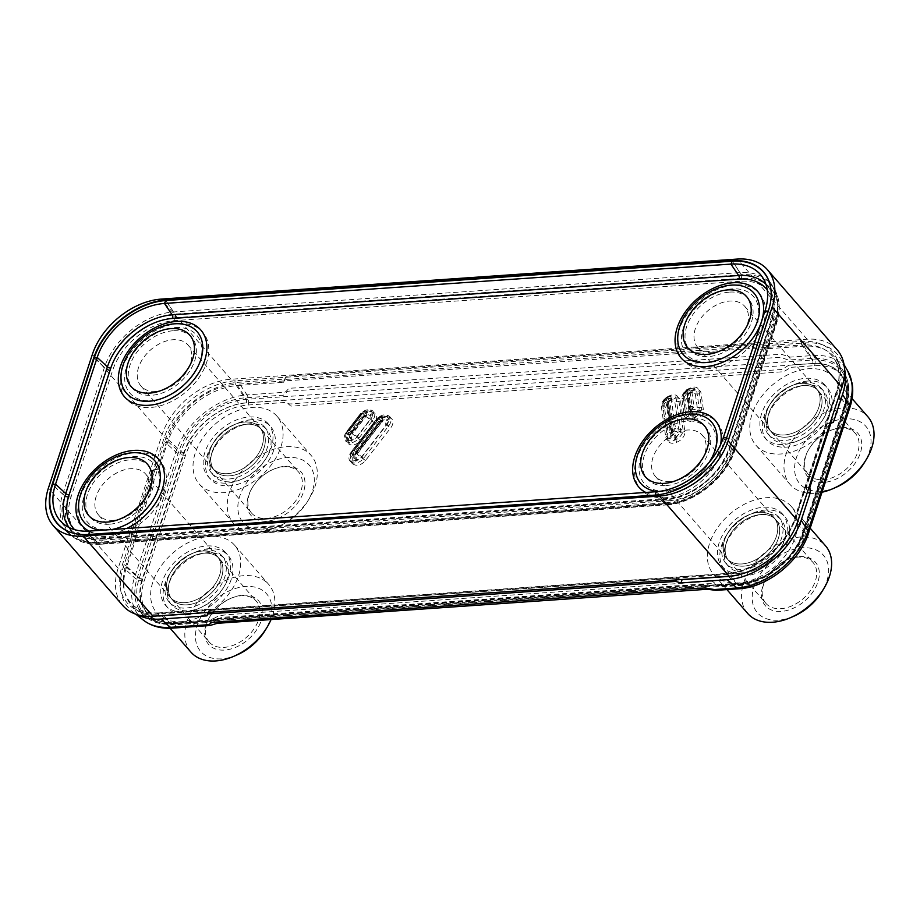 <?xml version="1.0" encoding="UTF-8"?>
<svg xmlns="http://www.w3.org/2000/svg" width="920" height="920" viewBox="0 0 920 920"><rect width="100%" height="100%" fill="white"/><g stroke="black" fill="none" stroke-linecap="round" stroke-linejoin="round"><path stroke-width="0.69" stroke-dasharray="4.6 3.45" d="M227.677 473.65A31.199 20.918 139 0 1 212.623 468.337A31.199 20.918 139 0 1 214.969 440.381A31.199 20.918 139 0 1 244.639 422.061A31.199 20.918 139 0 1 259.693 427.374A31.199 20.918 139 0 1 257.358 455.331A31.199 20.918 139 0 1 227.677 473.65A31.199 20.918 139 0 1 212.623 468.337A31.199 20.918 139 0 1 214.969 440.381A31.199 20.918 139 0 1 244.639 422.061A31.199 20.918 139 0 1 259.693 427.374A31.199 20.918 139 0 1 257.358 455.331A31.199 20.918 139 0 1 227.677 473.65M185.276 602.623A31.199 20.918 139 0 1 170.223 597.321A31.199 20.918 139 0 1 172.558 569.353A31.199 20.918 139 0 1 202.239 551.034A31.199 20.918 139 0 1 217.292 556.347A31.199 20.918 139 0 1 214.958 584.303A31.199 20.918 139 0 1 185.276 602.623A31.199 20.918 139 0 1 170.223 597.321A31.199 20.918 139 0 1 172.558 569.353A31.199 20.918 139 0 1 202.239 551.034A31.199 20.918 139 0 1 217.292 556.347A31.199 20.918 139 0 1 214.958 584.303A31.199 20.918 139 0 1 185.276 602.623M742.014 563.948A31.199 20.918 139 0 1 726.961 558.635A31.199 20.918 139 0 1 729.307 530.667A31.199 20.918 139 0 1 758.977 512.359A31.199 20.918 139 0 1 774.03 517.661A31.199 20.918 139 0 1 771.696 545.629A31.199 20.918 139 0 1 742.014 563.948A31.199 20.918 139 0 1 726.961 558.635A31.199 20.918 139 0 1 729.307 530.667A31.199 20.918 139 0 1 758.977 512.359A31.199 20.918 139 0 1 774.03 517.661A31.199 20.918 139 0 1 771.696 545.629A31.199 20.918 139 0 1 742.014 563.948M784.426 434.964A31.199 20.918 139 0 1 769.373 429.663A31.199 20.918 139 0 1 771.707 401.695A31.199 20.918 139 0 1 801.389 383.375A31.199 20.918 139 0 1 816.431 388.688A31.199 20.918 139 0 1 814.096 416.645A31.199 20.918 139 0 1 784.426 434.964A31.199 20.918 139 0 1 769.373 429.663A31.199 20.918 139 0 1 771.707 401.695A31.199 20.918 139 0 1 801.389 383.375A31.199 20.918 139 0 1 816.431 388.688A31.199 20.918 139 0 1 814.096 416.645A31.199 20.918 139 0 1 784.426 434.964M837.177 349.83A62.399 41.837 -41 0 0 807.07 339.216L230.908 379.247A62.399 41.837 -41 0 0 162.161 434.435L118.162 568.249A62.399 41.837 -41 0 0 122.889 605.624M156.02 391.334A31.199 20.918 139 0 1 140.967 386.02A31.199 20.918 139 0 1 143.301 358.053A31.199 20.918 139 0 1 172.983 339.733A31.199 20.918 139 0 1 188.036 345.046A31.199 20.918 139 0 1 185.702 373.014A31.199 20.918 139 0 1 156.02 391.334M113.62 520.306A31.199 20.918 139 0 1 98.566 514.993A31.199 20.918 139 0 1 100.901 487.036A31.199 20.918 139 0 1 130.582 468.717A31.199 20.918 139 0 1 145.624 474.03A31.199 20.918 139 0 1 143.29 501.986A31.199 20.918 139 0 1 113.62 520.306M670.358 481.62A31.199 20.918 139 0 1 655.304 476.318A31.199 20.918 139 0 1 657.639 448.35A31.199 20.918 139 0 1 687.32 430.031A31.199 20.918 139 0 1 702.374 435.344A31.199 20.918 139 0 1 700.028 463.3A31.199 20.918 139 0 1 670.358 481.62M712.758 352.647A31.199 20.918 139 0 1 697.705 347.334A31.199 20.918 139 0 1 700.051 319.378A31.199 20.918 139 0 1 729.721 301.058A31.199 20.918 139 0 1 744.774 306.372A31.199 20.918 139 0 1 742.44 334.328A31.199 20.918 139 0 1 712.758 352.647M742.244 573.792A63.215 42.389 -41 0 0 797.893 520.547L804.597 530.828A3.898 1.92 18.2 0 1 804.839 531.955L846.181 406.203A3.898 1.92 18.2 0 0 845.94 405.076A60.674 40.675 -41 0 0 844.376 372.956A60.674 40.675 -41 0 0 812.084 358.409L789.176 359.996C790.004 360.881 782.506 357.811 780.367 357.27L294.71 390.793C289.064 390.931 286.407 391.368 286.752 392.104C284.579 394.714 283.072 395.761 282.233 395.221L245.628 397.773A60.674 40.675 -41 0 0 178.79 451.421L137.448 577.173A60.674 40.675 -41 0 0 145.797 617.09A60.674 40.675 -41 0 0 171.304 623.841L208.311 621.264C209.231 621.414 210.645 620.609 212.554 618.861L694.692 585.051L705.467 584.407L714.679 586.063L737.759 584.476A60.674 40.675 -41 0 0 804.597 530.828L845.94 405.076L839.247 394.795L830.139 422.487L827.436 423.188L830.047 423.246M797.893 520.547L807.001 492.867L806.414 487.128L827.436 423.188M809.002 487.266L806.61 487.428M806.414 487.128L809.025 487.186M830.909 423.269L827.632 423.487M839.247 394.795A63.215 42.389 -41 0 0 837.602 361.341A63.215 42.389 -41 0 0 803.965 346.184L757.793 349.393L758.862 346.138L753.871 343.723L286.235 376.211L284.752 379.074L238.579 382.283A67.148 45.022 -41 0 0 164.599 441.669L155.492 469.361L152.076 470.43L131.054 534.37L134.332 534.14L135.619 539.522L126.523 567.203A63.215 42.389 -41 0 0 135.228 608.787A63.215 42.389 -41 0 0 157.355 615.94M844.537 368.851A67.148 45.022 -41 0 0 840.776 359.03A67.148 45.022 -41 0 0 805.034 342.93L758.862 346.138M812.67 363.48L789.762 365.079C790.36 363.952 783.748 368.552 781.781 369.483L296.171 403.478C290.582 404.167 287.868 404.064 288.029 403.178C285.257 400.522 283.521 399.567 282.82 400.292L246.215 402.845A56.81 38.088 -41 0 0 183.632 453.077L142.29 578.829A56.81 38.088 -41 0 0 173.995 622.518L211.002 619.953L218.742 615.836L226.032 614.801L712.022 581.198C712.931 581.198 717.197 585.741 717.393 584.74L740.439 583.165A56.81 38.088 -41 0 0 803.033 532.922L844.376 407.169A56.81 38.088 -41 0 0 812.67 363.48A3.898 2.162 -94 0 0 812.084 358.409L803.965 346.184M655.304 476.318L728.87 560.82A31.199 20.918 -41 0 1 731.204 532.852A31.199 20.918 -41 0 1 760.874 514.533A31.199 20.918 139 0 1 775.928 519.846A31.199 20.918 139 0 1 773.593 547.814A31.199 20.918 139 0 1 743.912 566.122A31.199 20.918 139 0 1 728.87 560.82A31.199 20.918 139 0 1 731.204 532.852A31.199 20.918 139 0 1 760.874 514.533A31.199 20.918 139 0 1 775.928 519.846A31.199 20.918 139 0 1 773.593 547.814A31.199 20.918 139 0 1 743.912 566.122A31.199 20.918 -41 0 1 728.87 560.82L765.911 603.37A31.199 20.918 139 0 1 766.958 577.403A31.199 20.918 139 0 1 787.106 559.866A31.199 20.918 139 0 1 797.928 557.094A31.199 20.918 139 0 1 812.981 562.407A31.199 20.918 139 0 1 810.635 590.364A31.199 20.918 139 0 1 780.965 608.683A31.199 20.918 139 0 1 765.911 603.37M248.112 405.018L284.866 402.466C285.591 401.844 287.351 402.868 290.156 405.524C290.122 406.226 292.548 406.284 297.459 405.697L783.575 371.714C784.944 371.243 792.005 366.24 791.487 367.298L814.568 365.666A56.81 38.088 139 0 1 846.273 409.354L804.931 535.106A56.81 38.088 139 0 1 742.336 585.35L719.704 586.925L714.391 583.567L706.456 583.728L230.322 616.814C223.548 617.078 220.305 617.492 220.593 618.044L212.911 622.138L175.892 624.703A56.81 38.088 139 0 1 144.187 581.014L185.53 455.262A56.81 38.088 139 0 1 248.112 405.018A7.797 4.324 86 0 0 246.951 394.875L283.705 392.322C284.544 392.759 286.062 391.667 288.259 389.045C288.063 388.447 290.455 388.091 295.412 387.952L770.178 354.959L781.574 354.361L790.314 357.109L813.395 355.522A64.526 43.263 139 0 1 847.745 370.99M697.705 347.334L771.27 431.836A31.199 20.918 -41 0 1 773.605 403.88A31.199 20.918 -41 0 1 803.286 385.56A31.199 20.918 139 0 1 818.34 390.873A31.199 20.918 139 0 1 815.994 418.83A31.199 20.918 139 0 1 786.324 437.149A31.199 20.918 139 0 1 771.27 431.836A31.199 20.918 139 0 1 773.605 403.88A31.199 20.918 139 0 1 803.286 385.56A31.199 20.918 139 0 1 818.34 390.873A31.199 20.918 139 0 1 815.994 418.83A31.199 20.918 139 0 1 786.324 437.149A31.199 20.918 -41 0 1 771.27 431.836L808.312 474.398A31.199 20.918 139 0 1 809.358 448.419A31.199 20.918 139 0 1 829.506 430.882A31.199 20.918 139 0 1 840.328 428.122A31.199 20.918 139 0 1 855.381 433.423A31.199 20.918 139 0 1 853.047 461.391A31.199 20.918 139 0 1 823.365 479.711A31.199 20.918 139 0 1 808.312 474.398M140.967 386.02L214.532 470.522A31.199 20.918 -41 0 1 216.867 442.566A31.199 20.918 -41 0 1 246.548 424.246A31.199 20.918 139 0 1 261.59 429.548A31.199 20.918 139 0 1 259.256 457.516A31.199 20.918 139 0 1 229.586 475.835A31.199 20.918 139 0 1 214.532 470.522A31.199 20.918 139 0 1 216.867 442.566A31.199 20.918 139 0 1 246.548 424.246A31.199 20.918 139 0 1 261.59 429.548A31.199 20.918 139 0 1 259.256 457.516A31.199 20.918 139 0 1 229.586 475.835A31.199 20.918 -41 0 1 214.532 470.522L251.574 513.084A31.199 20.918 139 0 1 252.62 487.105A31.199 20.918 139 0 1 272.768 469.568A31.199 20.918 139 0 1 283.59 466.796A31.199 20.918 139 0 1 298.643 472.109A31.199 20.918 139 0 1 296.309 500.077A31.199 20.918 139 0 1 266.627 518.397A31.199 20.918 139 0 1 251.574 513.084M98.566 514.993L172.12 599.495A31.199 20.918 -41 0 1 174.455 571.538A31.199 20.918 -41 0 1 204.136 553.219A31.199 20.918 139 0 1 219.19 558.532A31.199 20.918 139 0 1 216.855 586.488A31.199 20.918 139 0 1 187.174 604.808A31.199 20.918 139 0 1 172.12 599.495A31.199 20.918 139 0 1 174.455 571.538A31.199 20.918 139 0 1 204.136 553.219A31.199 20.918 139 0 1 219.19 558.532A31.199 20.918 139 0 1 216.855 586.488A31.199 20.918 139 0 1 187.174 604.808A31.199 20.918 -41 0 1 172.12 599.495L209.173 642.056A31.199 20.918 139 0 1 210.22 616.078A31.199 20.918 139 0 1 230.368 598.54A31.199 20.918 139 0 1 241.189 595.78A31.199 20.918 139 0 1 256.231 601.082A31.199 20.918 139 0 1 253.897 629.05A31.199 20.918 139 0 1 224.227 647.369A31.199 20.918 139 0 1 209.173 642.056M671.588 397.9A6.635 1.955 -114.9 0 1 671.14 400.211A6.635 1.955 -114.9 0 1 670.91 400.257L667.805 400.982L669.656 400.51L668.391 401.189L669.656 400.51L668.391 401.189L672.635 430.698L673.658 431.618L674.049 431.054L672.635 430.698L671.818 432.078L672.52 430.744L668.265 401.247L667.425 401.546L668.265 401.247L667.425 401.546L666.529 405.363L670.921 435.907A3.979 2.668 -41 0 0 674.785 437.184L676.143 436.563A3.979 2.668 -41 0 0 679.167 432.078L674.774 401.546A3.979 2.668 -41 0 0 672.129 399.889A3.979 2.668 -41 0 0 670.91 400.257L669.553 400.89A3.979 2.668 -41 0 0 666.632 404.122A3.979 2.668 -41 0 0 666.529 405.363A6.635 4.519 171.8 0 1 663.251 408.836L667.644 439.369A9.154 6.141 -41 0 0 676.533 442.336L677.89 441.703A9.154 6.141 -41 0 0 684.871 431.399L680.478 400.855A9.154 6.141 -41 0 0 671.588 397.9L670.231 398.532A9.154 6.141 -41 0 0 663.251 408.836M692.116 390.172A6.635 1.955 -114.9 0 1 691.668 392.483A6.635 1.955 -114.9 0 1 691.438 392.529L688.344 393.254L690.184 392.782L688.919 393.461L690.184 392.782L688.919 393.461L691.127 408.825L692.162 409.756L692.542 409.181L691.127 408.825L690.31 410.216L691.012 408.882L688.793 393.518L687.953 393.817L688.793 393.518L687.953 393.817L687.056 397.635L689.413 414.034A3.979 2.668 -41 0 0 693.277 415.322L694.634 414.69A3.979 2.668 -41 0 0 697.67 410.216L695.301 393.817A3.979 2.668 -41 0 0 692.668 392.161A3.979 2.668 -41 0 0 691.438 392.529L690.092 393.162A3.979 2.668 -41 0 0 687.171 396.393A3.979 2.668 -41 0 0 687.056 397.635A6.635 4.519 171.8 0 1 683.779 401.108L686.136 417.507A9.154 6.141 -41 0 0 695.037 420.463L696.382 419.842A9.154 6.141 -41 0 0 703.363 409.526L701.005 393.127A9.154 6.141 -41 0 0 692.116 390.172L690.759 390.804A9.154 6.141 -41 0 0 683.779 401.108M364.101 416.035L350.52 432.952L364.032 415.449L364.653 415.207L364.182 416.07L365.654 415.667L364.182 416.07L351.532 432.469L351.543 433.952L352.164 433.711L351.532 432.469L350.52 432.952L351.44 432.434L350.52 432.952L350.589 438.598L351.578 439.058A3.979 2.668 -41 0 0 356.488 437.172L369.989 419.669A3.979 2.668 -41 0 0 369.84 415.414L368.839 414.943A3.979 2.668 -41 0 0 367.275 414.77A3.979 2.668 -41 0 0 363.929 416.841L350.428 434.343A3.979 2.668 -41 0 0 349.623 435.873A3.979 2.668 -41 0 0 350.589 438.598A6.635 4.715 115 0 1 348.703 444.003L349.703 444.463A9.154 6.141 -41 0 0 360.997 440.105L374.509 422.602A9.154 6.141 -41 0 0 374.141 412.804L373.14 412.332A9.154 6.141 -41 0 0 361.847 416.691L348.335 434.194A9.154 6.141 -41 0 0 348.703 444.003M348.335 434.194A6.635 1.403 -142.3 0 0 350.359 434.539A6.635 1.403 -142.3 0 0 350.428 434.343L350.52 432.952L351.543 433.952L351.578 439.058A6.635 4.715 115 0 1 349.703 444.463M380.385 421.199L355.166 453.203L380.316 420.612L380.949 420.371L380.478 421.245L381.938 420.842L380.478 421.245L356.178 452.732L356.19 454.216L356.81 453.974L356.086 452.686L355.166 453.203L356.086 452.686L355.166 453.203L355.235 458.861L356.224 459.322A3.979 2.668 -41 0 0 361.134 457.424L386.285 424.833A3.979 2.668 -41 0 0 386.124 420.578L385.135 420.118A3.979 2.668 -41 0 0 383.559 419.934A3.979 2.668 -41 0 0 380.224 422.015L355.074 454.595A3.979 2.668 -41 0 0 354.269 456.136A3.979 2.668 -41 0 0 355.235 458.861A6.635 4.715 115 0 1 353.349 464.255L354.349 464.715A9.154 6.141 -41 0 0 365.642 460.356L390.793 427.765A9.154 6.141 -41 0 0 390.425 417.967L389.436 417.507A9.154 6.141 -41 0 0 378.131 421.866L352.981 454.457A9.154 6.141 -41 0 0 353.349 464.255M352.981 454.457A6.635 1.403 -142.3 0 0 355.005 454.791A6.635 1.403 -142.3 0 0 355.074 454.595L355.166 453.203L356.19 454.216L356.224 459.322A6.635 4.715 115 0 1 354.349 464.715M246.215 402.845A3.898 2.162 -94 0 0 245.628 397.773L237.509 385.537A63.215 42.389 -41 0 0 167.865 441.45L158.769 469.131L155.02 469.901L133.998 533.841L131.054 534.37L132.353 539.741L123.245 567.422A67.148 45.022 -41 0 0 132.503 611.605A67.148 45.022 -41 0 0 137.114 614.617M757.793 349.393L752.801 346.978L753.871 343.723L752.56 346.61L285.165 379.477L286.235 376.211L284.924 379.109M237.509 385.537L283.682 382.329L285.165 379.477M681.547 579.519L676.786 578.162L676.223 579.887M208.092 612.409L208.874 610.408L676.786 578.162M135.228 608.787L145.797 617.09C152.973 622.553 161.828 624.933 172.362 624.231L172.362 624.231A3.898 2.162 86 0 1 171.304 623.841A3.898 2.162 86 0 0 172.362 624.231L210.761 621.46L216.039 619.114L519.731 598L706.779 585.028L716.91 586.396L738.806 584.878A3.898 2.162 86 0 1 737.759 584.476A3.898 2.162 86 0 0 738.806 584.878A3.898 2.162 86 0 0 738.817 584.878A3.898 2.162 86 0 0 740.439 583.165A3.898 2.162 86 0 1 738.817 584.878A3.898 2.162 86 0 0 738.817 584.878C765.52 583.591 796.662 558.555 804.839 531.955A3.898 1.92 18.2 0 1 803.033 532.922M172.362 624.231A3.898 2.162 86 0 0 173.995 622.518A3.898 2.162 86 0 1 172.362 624.231M676.51 577.921L676.062 579.899M208.874 610.408L208.437 612.386M209.162 610.65L208.092 613.904M132.353 539.741L135.619 539.522M155.02 469.901L152.076 470.43L155.353 470.2M155.492 469.361L158.769 469.131M283.682 382.329L284.752 379.074M675.993 439.518A2.725 0.805 65.1 0 0 675.269 437.402L670.737 428.513L675.51 428.467L672.796 432.469L671.439 433.09L666.367 399.061L663.596 401.407L662.699 405.225L667.092 435.758A7.026 4.703 -41 0 0 673.911 438.035L675.269 437.402A7.026 4.703 -41 0 0 680.627 429.49L676.223 398.958A7.026 4.703 -41 0 0 671.565 396.025A7.026 4.703 -41 0 0 669.404 396.692L668.058 397.313A7.026 4.703 -41 0 0 662.894 403.029A7.026 4.703 -41 0 0 662.699 405.225A2.725 1.863 171.8 0 1 661.353 406.663L665.746 437.195A9.154 6.141 -41 0 0 674.636 440.151L675.993 439.518A9.154 6.141 -41 0 0 682.973 429.214L678.569 398.682A9.154 6.141 -41 0 0 669.679 395.715L668.334 396.347A9.154 6.141 -41 0 0 661.353 406.663M665.746 437.195A2.725 1.863 171.8 0 0 667.092 435.758L667.989 431.94L670.737 428.513L666.482 399.004L667.46 396.83L668.748 396.44L667.655 396.784L671.106 397.923L666.367 399.061L666.126 397.452L667.46 396.83M668.334 396.347A2.725 0.805 -114.9 0 1 668.15 397.291A2.725 0.805 -114.9 0 1 668.058 397.313L666.298 397.405L663.596 401.407L667.989 431.94L671.439 433.09L673.911 438.035A2.725 0.805 65.1 0 1 674.636 440.151M666.126 397.452L663.596 401.407M701.466 407.353A2.725 1.863 -8.2 0 1 699.119 407.629L694.002 406.594L691.288 410.596L689.23 406.651L694.002 406.594L691.633 390.195L687.021 391.276L688.183 389.045L686.665 389.712L684.227 392.564L683.422 395.301A7.026 4.703 -41 0 0 683.226 397.497L685.595 413.897A7.026 4.703 -41 0 0 692.415 416.162L693.76 415.541A7.026 4.703 -41 0 0 699.119 407.629L696.762 391.23A7.026 4.703 -41 0 0 692.093 388.297A7.026 4.703 -41 0 0 689.931 388.964L688.585 389.585A7.026 4.703 -41 0 0 683.422 395.301L688.678 389.562A2.725 0.805 -114.9 0 1 688.585 389.585L686.837 389.678L686.895 391.334L684.123 393.679L686.481 410.078L689.115 406.697L689.942 411.228L691.288 410.596L693.76 415.541A2.725 0.805 65.1 0 1 694.485 417.657A9.154 6.141 -41 0 0 701.466 407.353L699.108 390.954A9.154 6.141 -41 0 0 690.219 387.987L688.861 388.619A9.154 6.141 -41 0 0 681.881 398.923L684.238 415.322A9.154 6.141 -41 0 0 693.128 418.289L694.485 417.657M686.665 389.712L690.034 388.941A2.725 0.805 -114.9 0 1 689.931 388.964L688.183 389.045L691.633 390.195L696.762 391.23A2.725 1.863 -8.2 0 0 699.108 390.954M363.745 458.171A2.725 0.575 37.7 0 1 361.882 456.964L357.57 453.514L382.72 420.923L378.58 419.06L382.57 417.116L381.581 416.656L378.488 419.014L377.188 418.347L352.118 450.754L351.325 452.306L352.038 450.938L354.188 450.501L352.188 454.744L353.176 455.204L354.269 450.547L357.57 453.514L353.176 455.204L353.222 460.31A7.026 4.703 -41 0 0 361.882 456.964L387.032 424.384A7.026 4.703 -41 0 0 386.756 416.863L385.756 416.403A7.026 4.703 -41 0 0 382.996 416.081A7.026 4.703 -41 0 0 377.096 419.75L351.946 452.329A7.026 4.703 -41 0 0 350.52 455.032A7.026 4.703 -41 0 0 352.222 459.85L353.222 460.31A2.725 1.943 115 0 1 352.452 462.541A9.154 6.141 -41 0 0 363.745 458.171L388.895 425.592A9.154 6.141 -41 0 0 388.527 415.782L387.538 415.322A9.154 6.141 -41 0 0 376.234 419.681L351.084 452.272A9.154 6.141 -41 0 0 351.452 462.07L352.452 462.541M352.118 450.754L377.234 418.197L380.178 416.495L385.756 416.403A2.725 1.943 -65 0 0 387.538 415.322M362.284 413.885L366.286 411.953L365.286 411.481L362.204 413.85L360.904 413.183L347.472 430.491L346.679 432.043L347.392 430.675L349.542 430.249L347.541 434.481L348.53 434.941L349.623 430.296L352.923 433.251L366.424 415.748L362.204 413.85L349.623 430.296L362.284 413.885M347.472 430.491L360.95 413.034L363.894 411.32L369.472 411.228A7.026 4.703 -41 0 0 366.7 410.906A7.026 4.703 -41 0 0 360.801 414.575L347.3 432.078A7.026 4.703 -41 0 0 345.885 434.78A7.026 4.703 -41 0 0 347.576 439.587L348.577 440.059A7.026 4.703 -41 0 0 357.247 436.712L370.748 419.209A7.026 4.703 -41 0 0 370.461 411.688L369.472 411.228A2.725 1.943 -65 0 0 371.243 410.147A9.154 6.141 -41 0 0 359.95 414.517L346.438 432.009A9.154 6.141 -41 0 0 346.805 441.818L347.806 442.278A9.154 6.141 -41 0 0 359.099 437.92L372.611 420.417A9.154 6.141 -41 0 0 372.243 410.619L371.243 410.147M770.937 289.42A64.906 43.516 139 0 1 768.442 311.086L726.777 437.805A64.906 43.516 139 0 1 655.27 495.201L88.814 534.566A64.906 43.516 139 0 1 73.519 533.232M285.073 466.279A33.154 22.229 139 0 1 303.577 491.774A33.154 22.229 139 0 1 267.041 521.099A33.154 22.229 139 0 1 252.16 487.853A33.154 22.229 139 0 1 273.573 469.223A33.154 22.229 139 0 1 285.073 466.279M264.534 426.995A35.098 23.529 139 0 0 247.606 421.015A35.098 23.529 -41 0 0 214.21 441.623A35.098 23.529 -41 0 0 211.588 473.087A35.098 23.529 -41 0 0 228.516 479.055A35.098 23.529 139 0 0 261.912 458.447A35.098 23.529 139 0 0 264.534 426.995L266.915 429.72A35.098 23.529 139 0 1 264.281 461.173A35.098 23.529 139 0 1 230.897 481.781A35.098 23.529 -41 0 1 213.958 475.812A35.098 23.529 -41 0 1 216.591 444.36A35.098 23.529 -41 0 1 249.975 423.752A35.098 23.529 139 0 1 266.915 429.72M251.298 419.716A39.974 26.806 -41 0 0 213.279 443.187A39.974 26.806 -41 0 0 210.289 479.009A39.974 26.806 -41 0 0 229.574 485.817A39.974 26.806 139 0 0 267.593 462.346A39.974 26.806 139 0 0 270.583 426.523A39.974 26.806 139 0 0 251.298 419.716M268.214 423.786A39.974 26.806 139 0 0 248.929 416.99A39.974 26.806 -41 0 0 210.898 440.461A39.974 26.806 -41 0 0 207.908 476.284A39.974 26.806 -41 0 0 227.194 483.092A39.974 26.806 139 0 0 265.224 459.62A39.974 26.806 139 0 0 268.214 423.786L270.583 426.523M276.954 416.185A51.566 34.569 139 0 0 252.08 407.41A51.566 34.569 -41 0 0 203.032 437.678A51.566 34.569 -41 0 0 199.168 483.897A51.566 34.569 -41 0 0 224.043 492.671A51.566 34.569 139 0 0 273.09 462.392A51.566 34.569 139 0 0 276.954 416.185L311.144 455.469A51.566 34.569 139 0 1 309.419 498.398A51.566 34.569 139 0 1 276.127 527.378A51.566 34.569 139 0 1 258.244 531.955A51.566 34.569 139 0 1 233.369 523.181A51.566 34.569 139 0 1 237.233 476.962A51.566 34.569 139 0 1 286.269 446.694A51.566 34.569 139 0 1 311.144 455.469M264.166 529.862A43.757 29.337 139 0 1 239.74 496.213A43.757 29.337 139 0 1 287.948 457.504A43.757 29.337 139 0 1 307.602 501.388A43.757 29.337 139 0 1 279.335 525.987A43.757 29.337 139 0 1 264.166 529.862M242.661 595.251A33.154 22.229 139 0 1 261.165 620.747A33.154 22.229 139 0 1 224.641 650.072A33.154 22.229 139 0 1 209.76 616.825A33.154 22.229 139 0 1 231.173 598.195A33.154 22.229 139 0 1 242.661 595.251M222.134 555.967A35.098 23.529 139 0 0 205.195 549.999A35.098 23.529 -41 0 0 171.81 570.607A35.098 23.529 -41 0 0 169.177 602.059A35.098 23.529 -41 0 0 186.116 608.039A35.098 23.529 139 0 0 219.5 587.431A35.098 23.529 139 0 0 222.134 555.967L224.503 558.693A35.098 23.529 139 0 1 221.881 590.157A35.098 23.529 139 0 1 188.485 610.765A35.098 23.529 -41 0 1 171.557 604.785A35.098 23.529 -41 0 1 174.19 573.332A35.098 23.529 -41 0 1 207.575 552.724A35.098 23.529 139 0 1 224.503 558.693M208.897 548.688A39.974 26.806 -41 0 0 170.879 572.159A39.974 26.806 -41 0 0 167.877 607.994A39.974 26.806 -41 0 0 187.162 614.79A39.974 26.806 139 0 0 225.193 591.318A39.974 26.806 139 0 0 228.183 555.496A39.974 26.806 139 0 0 208.897 548.688M225.814 552.77A39.974 26.806 139 0 0 206.528 545.962A39.974 26.806 -41 0 0 168.498 569.434A39.974 26.806 -41 0 0 165.508 605.256A39.974 26.806 -41 0 0 184.793 612.064A39.974 26.806 139 0 0 222.812 588.593A39.974 26.806 139 0 0 225.814 552.77L228.183 555.496M234.542 545.158A51.566 34.569 139 0 0 209.668 536.383A51.566 34.569 -41 0 0 160.632 566.662A51.566 34.569 -41 0 0 156.768 612.869A51.566 34.569 -41 0 0 181.642 621.644A51.566 34.569 139 0 0 230.69 591.376A51.566 34.569 139 0 0 234.542 545.158L268.743 584.441A51.566 34.569 139 0 1 271.043 619.562M190.958 652.154A51.566 34.569 139 0 1 194.821 605.946A51.566 34.569 139 0 1 243.869 575.667A51.566 34.569 139 0 1 268.743 584.441M236.934 654.959A43.757 29.337 139 0 1 221.755 658.846A43.757 29.337 139 0 1 197.328 625.186A43.757 29.337 139 0 1 245.548 586.488A43.757 29.337 139 0 1 265.19 630.361M799.399 556.577A33.154 22.229 139 0 1 817.903 582.072A33.154 22.229 139 0 1 781.379 611.386A33.154 22.229 139 0 1 766.498 578.151A33.154 22.229 139 0 1 787.911 559.509A33.154 22.229 139 0 1 799.399 556.577M778.872 517.281A35.098 23.529 139 0 0 761.944 511.313A35.098 23.529 -41 0 0 728.548 531.921A35.098 23.529 -41 0 0 725.926 563.373A35.098 23.529 -41 0 0 742.854 569.353A35.098 23.529 139 0 0 776.238 548.745A35.098 23.529 139 0 0 778.872 517.281L781.252 520.018A35.098 23.529 139 0 1 778.619 551.471A35.098 23.529 139 0 1 745.234 572.079A35.098 23.529 -41 0 1 728.295 566.11A35.098 23.529 -41 0 1 730.928 534.646A35.098 23.529 -41 0 1 764.313 514.038A35.098 23.529 139 0 1 781.252 520.018M765.635 510.013A39.974 26.806 -41 0 0 727.616 533.485A39.974 26.806 -41 0 0 724.615 569.308A39.974 26.806 -41 0 0 743.9 576.115A39.974 26.806 139 0 0 781.931 552.644A39.974 26.806 139 0 0 784.921 516.81A39.974 26.806 139 0 0 765.635 510.013M782.552 514.084A39.974 26.806 139 0 0 763.266 507.276A39.974 26.806 -41 0 0 725.236 530.748A39.974 26.806 -41 0 0 722.246 566.582A39.974 26.806 -41 0 0 741.531 573.378A39.974 26.806 139 0 0 779.55 549.907A39.974 26.806 139 0 0 782.552 514.084L784.921 516.81M791.292 506.483A51.566 34.569 139 0 0 766.418 497.708A51.566 34.569 -41 0 0 717.37 527.976A51.566 34.569 -41 0 0 713.506 574.183A51.566 34.569 -41 0 0 738.38 582.958A51.566 34.569 139 0 0 787.428 552.69A51.566 34.569 139 0 0 791.292 506.483L810.186 528.183M747.707 613.467A51.566 34.569 139 0 1 751.571 567.26A51.566 34.569 139 0 1 800.607 536.992A51.566 34.569 139 0 1 825.481 545.767M793.672 616.285A43.757 29.337 139 0 1 778.504 620.16A43.757 29.337 139 0 1 754.078 586.5A43.757 29.337 139 0 1 802.286 547.803A43.757 29.337 139 0 1 821.939 591.686M841.811 427.593A33.154 22.229 139 0 1 860.315 453.088A33.154 22.229 139 0 1 823.791 482.413A33.154 22.229 139 0 1 808.91 449.167A33.154 22.229 139 0 1 830.311 430.537A33.154 22.229 139 0 1 841.811 427.593M821.272 388.309A35.098 23.529 139 0 0 804.344 382.341A35.098 23.529 -41 0 0 770.96 402.948A35.098 23.529 -41 0 0 768.327 434.401A35.098 23.529 -41 0 0 785.266 440.381A35.098 23.529 139 0 0 818.65 419.773A35.098 23.529 139 0 0 821.272 388.309L823.653 391.034A35.098 23.529 139 0 1 821.019 422.498A35.098 23.529 139 0 1 787.635 443.106A35.098 23.529 -41 0 1 770.707 437.126A35.098 23.529 -41 0 1 773.329 405.674A35.098 23.529 -41 0 1 806.713 385.066A35.098 23.529 139 0 1 823.653 391.034M808.047 381.029A39.974 26.806 -41 0 0 770.017 404.501A39.974 26.806 -41 0 0 767.027 440.335A39.974 26.806 -41 0 0 786.312 447.131A39.974 26.806 139 0 0 824.331 423.66A39.974 26.806 139 0 0 827.333 387.837A39.974 26.806 139 0 0 808.047 381.029M824.952 385.112A39.974 26.806 139 0 0 805.667 378.304A39.974 26.806 -41 0 0 767.648 401.775A39.974 26.806 -41 0 0 764.646 437.598A39.974 26.806 -41 0 0 783.932 444.406A39.974 26.806 139 0 0 821.962 420.934A39.974 26.806 139 0 0 824.952 385.112L827.333 387.837M833.692 377.499A51.566 34.569 139 0 0 808.818 368.724A51.566 34.569 -41 0 0 759.77 399.004A51.566 34.569 -41 0 0 755.918 445.211A51.566 34.569 -41 0 0 780.793 453.985A51.566 34.569 139 0 0 829.828 423.717A51.566 34.569 139 0 0 833.692 377.499L852.069 398.613M821.997 492.246A51.566 34.569 139 0 1 814.982 493.269A51.566 34.569 139 0 1 790.107 484.495A51.566 34.569 139 0 1 793.971 438.288A51.566 34.569 139 0 1 843.019 408.008A51.566 34.569 139 0 1 867.894 416.783M836.084 487.301A43.757 29.337 139 0 1 820.904 491.188A43.757 29.337 139 0 1 796.478 457.527A43.757 29.337 139 0 1 844.698 418.83A43.757 29.337 139 0 1 864.34 462.702M689.115 406.697L687.021 391.276L689.115 406.697M354.269 450.547L378.58 419.06L354.269 450.547M843.95 406.732L802.286 533.45A56.097 37.616 139 0 1 740.473 583.061L174.018 622.426A56.097 37.616 139 0 1 142.715 579.278L184.368 452.559A56.097 37.616 139 0 1 246.18 402.937L812.636 363.584A56.097 37.616 139 0 1 843.95 406.732A2.725 1.345 -161.8 0 0 845.216 406.053A2.725 1.345 -161.8 0 0 845.043 405.237L803.379 531.967A58.811 39.433 139 0 1 738.576 583.97L172.132 623.334A58.811 39.433 139 0 1 147.096 616.549A58.811 39.433 139 0 1 139.299 578.105L180.964 451.386A58.811 39.433 139 0 1 245.766 399.372L812.21 360.007A58.811 39.433 139 0 1 843.318 373.773A58.811 39.433 139 0 1 845.043 405.237L836.487 392.46A61.732 41.4 -41 0 0 834.681 359.433A61.732 41.4 -41 0 0 802.033 344.977L812.21 360.007A2.725 1.518 86 0 1 812.636 363.584M802.286 533.45A2.725 1.345 -161.8 0 0 803.551 532.772A2.725 1.345 -161.8 0 0 803.379 531.967L794.822 519.179L836.487 392.46A2.725 1.345 18.2 0 1 836.314 391.644A2.725 1.345 18.2 0 1 837.579 390.977A64.446 43.205 -41 0 0 801.607 341.412L235.152 380.765A64.446 43.205 -41 0 0 164.151 437.759L122.486 564.477A64.446 43.205 -41 0 0 158.458 614.043L724.902 574.689A64.446 43.205 -41 0 0 795.915 517.695L837.579 390.977M740.473 583.061A2.725 1.518 -94 0 1 739.335 584.257A2.725 1.518 -94 0 1 738.576 583.97L729.755 576.334M174.018 622.426A2.725 1.518 -94 0 1 172.88 623.622A2.725 1.518 -94 0 1 172.132 623.334L163.323 615.71M142.715 579.278A2.725 1.345 18.2 0 1 139.299 578.105L125.89 565.65A61.732 41.4 -41 0 0 134.078 606.015A61.732 41.4 -41 0 0 160.356 613.134L163.116 615.537M184.368 452.559A2.725 1.345 18.2 0 1 180.964 451.386L167.555 438.932L125.89 565.65A2.725 1.345 -161.8 0 0 122.486 564.477M246.18 402.937A2.725 1.518 86 0 0 245.766 399.372L235.577 384.33A61.732 41.4 -41 0 0 167.555 438.932A2.725 1.345 -161.8 0 0 164.151 437.759M729.571 576.173L726.8 573.781A2.725 1.518 86 0 0 726.053 573.493C753.146 572.378 786.439 545.686 794.65 518.362L836.314 391.644C840.317 378.833 839.776 368.092 834.681 359.433L843.318 373.773C848.55 382.927 849.183 393.679 845.216 406.053L803.551 532.772C795.65 558.601 765.21 583.05 739.335 584.257L172.88 623.622C162.552 624.289 153.962 621.931 147.096 616.549L134.078 606.015C140.541 611.19 149.052 613.467 159.597 612.846A2.725 1.518 86 0 1 160.356 613.134L726.8 573.781A61.732 41.4 -41 0 0 794.822 519.179A2.725 1.345 18.2 0 1 794.65 518.362A2.725 1.345 18.2 0 1 795.915 517.695M801.607 341.412A2.725 1.518 -94 0 0 802.033 344.977L235.577 384.33A2.725 1.518 -94 0 1 235.152 380.765M158.458 614.043A2.725 1.518 86 0 1 159.597 612.846L726.053 573.493A2.725 1.518 86 0 0 724.902 574.689M118.162 568.249L48.404 488.106M162.161 434.435L92.402 354.292M230.908 379.247L161.149 299.103M807.07 339.216L737.311 259.072M94.219 358.029L106.329 369.265A2.725 1.345 -161.8 0 0 109.733 370.438L68.068 497.156A2.725 1.345 -161.8 0 1 64.664 495.983A62.399 41.837 -41 0 0 72.933 536.774A62.399 41.837 -41 0 0 99.486 543.973L665.942 504.62A62.399 41.837 -41 0 0 734.689 449.431L776.353 322.713A62.399 41.837 -41 0 0 774.536 289.328A62.399 41.837 -41 0 0 741.531 274.723L175.076 314.077A62.399 41.837 -41 0 0 106.329 369.265L64.664 495.983L52.555 484.748M165.887 300.518L175.076 314.077A2.725 1.518 -94 0 1 175.501 317.653A59.696 40.02 -41 0 0 109.733 370.438M768.384 310.787L776.353 322.713A2.725 1.345 18.2 0 1 776.537 323.529A2.725 1.345 18.2 0 1 775.272 324.197A59.696 40.02 -41 0 0 741.957 278.288A2.725 1.518 -94 0 0 741.531 274.723L732.343 261.165M741.957 278.288L175.501 317.653M654.959 495.109L665.942 504.62A2.725 1.518 86 0 0 666.701 504.907C694.151 503.619 726.478 477.652 734.873 450.248A2.725 1.345 18.2 0 0 734.689 449.431L726.719 437.506M766.475 275.942L774.536 289.328C780.068 299.011 780.735 310.408 776.537 323.529L734.873 450.248A2.725 1.345 18.2 0 1 733.608 450.915L775.272 324.197M88.504 534.474L99.486 543.973A2.725 1.518 86 0 0 100.245 544.272L666.701 504.907A2.725 1.518 86 0 0 667.839 503.711A59.696 40.02 -41 0 0 733.608 450.915M60.789 526.953L72.933 536.774C80.201 542.49 89.297 544.985 100.245 544.272A2.725 1.518 86 0 0 101.384 543.076L667.839 503.711M68.068 497.156A59.696 40.02 -41 0 0 101.384 543.076M837.602 361.341L844.376 372.956C849.654 382.513 850.252 393.599 846.181 406.203A3.898 1.92 18.2 0 1 844.376 407.169M737.759 584.476L728.249 576.46M667.644 439.369A6.635 4.519 171.8 0 0 670.921 435.907L671.818 432.078L667.425 401.546M676.533 442.336A6.635 1.955 65.1 0 0 674.785 437.184L672.313 432.25L673.658 431.618L676.143 436.563A6.635 1.955 65.1 0 1 677.89 441.703M684.871 431.399A6.635 4.519 -8.2 0 1 679.167 432.078L674.049 431.054L669.656 400.51L674.774 401.546A6.635 4.519 -8.2 0 0 680.478 400.855M670.231 398.532A6.635 1.955 -114.9 0 1 669.783 400.832A6.635 1.955 -114.9 0 1 669.553 400.89L667.805 400.982M686.136 417.507A6.635 4.519 171.8 0 0 689.413 414.034L690.31 410.216L687.953 393.817M695.037 420.463A6.635 1.955 65.1 0 0 693.277 415.322L690.805 410.377L692.162 409.756L694.634 414.69A6.635 1.955 65.1 0 1 696.382 419.842M703.363 409.526A6.635 4.519 -8.2 0 1 697.67 410.216L692.542 409.181L690.184 392.782L695.301 393.817A6.635 4.519 -8.2 0 0 701.005 393.127M690.759 390.804A6.635 1.955 -114.9 0 1 690.322 393.104A6.635 1.955 -114.9 0 1 690.092 393.162L688.344 393.254M360.997 440.105A6.635 1.403 37.7 0 1 356.488 437.172L352.164 433.711L365.677 416.208L369.989 419.669A6.635 1.403 37.7 0 0 374.509 422.602M374.141 412.804A6.635 4.715 -65 0 1 369.84 415.414L364.653 415.207L368.839 414.943A6.635 4.715 -65 0 0 373.14 412.332M361.847 416.691A6.635 1.403 -142.3 0 0 363.86 417.036A6.635 1.403 -142.3 0 0 363.929 416.841L364.458 415.184L367.275 414.77L363.86 417.036L349.623 435.873L350.554 432.883L364.032 415.414M365.642 460.356A6.635 1.403 37.7 0 1 361.134 457.424L356.81 453.974L381.961 421.383L386.285 424.833A6.635 1.403 37.7 0 0 390.793 427.765M390.425 417.967A6.635 4.715 -65 0 1 386.124 420.578L381.938 420.842L380.949 420.371L385.135 420.118A6.635 4.715 -65 0 0 389.436 417.507M378.131 421.866A6.635 1.403 -142.3 0 0 380.155 422.211A6.635 1.403 -142.3 0 0 380.224 422.015L380.316 420.612L383.559 419.934L380.155 422.211L354.269 456.136L355.2 453.146L380.328 420.589M846.273 409.354A7.797 3.841 -161.8 0 0 849.884 407.422M804.931 535.106A7.797 3.841 -161.8 0 0 808.542 533.174M742.336 585.35A7.797 4.324 -94 0 1 739.082 588.765M175.892 624.703A7.797 4.324 -94 0 1 172.626 628.119M143.393 620.149A64.526 43.263 139 0 1 134.504 577.702L175.846 451.95A64.526 43.263 139 0 1 246.951 394.875L238.579 382.283M144.187 581.014A7.797 3.841 18.2 0 1 134.504 577.702L123.245 567.422M185.53 455.262A7.797 3.841 18.2 0 1 175.846 451.95L164.599 441.669M814.568 365.666A7.797 4.324 86 0 0 813.395 355.522L805.034 342.93M167.865 441.45L178.79 451.421A3.898 1.92 -161.8 0 0 183.632 453.077M142.29 578.829A3.898 1.92 -161.8 0 1 137.448 577.173L126.523 567.203M171.304 623.841L161.805 615.813M669.679 395.715A2.725 0.805 -114.9 0 1 669.495 396.669A2.725 0.805 -114.9 0 1 669.404 396.692L666.298 397.405M678.569 398.682A2.725 1.863 -8.2 0 1 676.223 398.958L671.106 397.923L675.51 428.467L680.627 429.49A2.725 1.863 -8.2 0 0 682.973 429.214M684.238 415.322A2.725 1.863 171.8 0 0 685.595 413.897L686.481 410.078L689.942 411.228L692.415 416.162A2.725 0.805 65.1 0 1 693.128 418.289M681.881 398.923A2.725 1.863 171.8 0 0 683.226 397.497L684.227 392.564M688.861 388.619A2.725 0.805 -114.9 0 1 688.678 389.562L690.034 388.941A2.725 0.805 -114.9 0 0 690.219 387.987M684.123 393.679L686.837 389.678M388.895 425.592A2.725 0.575 37.7 0 1 387.032 424.384L382.72 420.923L382.57 417.116L386.756 416.863A2.725 1.943 -65 0 0 388.527 415.782M351.452 462.07A2.725 1.943 115 0 0 352.222 459.85L352.188 454.744L351.325 452.306L350.52 455.032L351.911 452.41A2.725 0.575 -142.3 0 0 351.946 452.329L352.038 450.938M351.084 452.272A2.725 0.575 -142.3 0 0 351.911 452.41L377.062 419.83A2.725 0.575 -142.3 0 0 377.096 419.75L377.188 418.347M376.234 419.681A2.725 0.575 -142.3 0 0 377.062 419.83L382.996 416.081L380.178 416.495L377.234 418.197M372.611 420.417A2.725 0.575 37.7 0 1 370.748 419.209L366.424 415.748L366.286 411.953L370.461 411.688A2.725 1.943 -65 0 0 372.243 410.619M359.099 437.92A2.725 0.575 37.7 0 1 357.247 436.712L352.923 433.251L348.53 434.941L348.577 440.059A2.725 1.943 115 0 1 347.806 442.278M346.805 441.818A2.725 1.943 115 0 0 347.576 439.587L347.541 434.481L346.679 432.043L345.885 434.78L347.266 432.159A2.725 0.575 -142.3 0 0 347.3 432.078L347.392 430.675M346.438 432.009A2.725 0.575 -142.3 0 0 347.266 432.159L360.778 414.655A2.725 0.575 -142.3 0 0 360.801 414.575L360.904 413.183M359.95 414.517A2.725 0.575 -142.3 0 0 360.778 414.655L366.7 410.906L363.894 411.32L360.95 413.034M767.245 289.972A56.097 37.616 139 0 1 770.385 322.23L728.72 448.948A56.097 37.616 139 0 1 666.908 498.559L100.464 537.924A56.097 37.616 139 0 1 74.589 529.644M645.782 492.441A50.703 33.994 -41 0 0 663.159 495.558A50.703 33.994 -41 0 0 720.567 444.705M89.044 531.116A50.703 33.994 -41 0 0 106.409 534.244A50.703 33.994 -41 0 0 126.695 528.505M100.464 537.924A2.725 1.518 -94 0 1 99.325 539.12A2.725 1.518 -94 0 1 98.566 538.821A58.811 39.433 139 0 1 73.543 532.047A58.811 39.433 139 0 1 69.161 527.551M666.908 498.559A2.725 1.518 -94 0 1 665.769 499.755A2.725 1.518 -94 0 1 665.022 499.468L98.566 538.821L89.62 531.082M728.72 448.948A2.725 1.345 -161.8 0 0 729.985 448.27A2.725 1.345 -161.8 0 0 729.813 447.453A58.811 39.433 139 0 1 665.022 499.468L656.075 491.728M770.385 322.23A2.725 1.345 -161.8 0 0 771.65 321.551A2.725 1.345 -161.8 0 0 771.477 320.735L729.813 447.453L723.315 437.747M765.911 284.314A58.811 39.433 139 0 1 769.752 289.271A58.811 39.433 139 0 1 771.477 320.735L764.98 311.029M732.216 261.176L739.944 272.596A6.635 3.68 -94 0 1 740.98 281.255L174.524 320.62A56.097 37.616 -41 0 0 112.712 370.231L71.047 496.949A56.097 37.616 -41 0 0 102.361 540.097A6.635 3.68 86 0 1 99.59 543.007A6.635 3.68 86 0 1 97.761 542.305L664.217 502.952A62.675 42.021 -41 0 0 733.274 447.511L774.928 320.792A62.675 42.021 -41 0 0 773.099 287.258A62.675 42.021 -41 0 0 739.944 272.596L173.5 311.949A62.675 42.021 -41 0 0 104.443 367.379L62.779 494.097A62.675 42.021 -41 0 0 71.093 535.072A62.675 42.021 -41 0 0 97.761 542.305L88.837 534.451M63.342 528.804L71.093 535.072C78.867 541.132 88.366 543.778 99.59 543.007L666.045 503.654A6.635 3.68 86 0 1 664.217 502.952L655.293 495.086M102.361 540.097L668.817 500.744A6.635 3.68 86 0 1 666.045 503.654C693.645 502.251 725.224 476.859 733.7 449.489A6.635 3.266 18.2 0 0 733.274 447.511L726.627 437.805M668.817 500.744A56.097 37.616 -41 0 0 730.63 451.122A6.635 3.266 18.2 0 0 733.7 449.489L775.353 322.77A6.635 3.266 18.2 0 0 774.928 320.792L768.292 311.086M174.524 320.62A6.635 3.68 -94 0 0 173.5 311.949L165.761 300.529M94.254 357.926L104.443 367.379A6.635 3.266 -161.8 0 0 112.712 370.231M71.047 496.949A6.635 3.266 -161.8 0 1 62.779 494.097L52.589 484.644M730.63 451.122L772.294 324.403A56.097 37.616 -41 0 0 740.98 281.255M767.958 278.726L773.099 287.258L777.504 299.172C778.78 306.682 778.067 314.548 775.353 322.77A6.635 3.266 18.2 0 1 772.294 324.403M665.056 497.743A50.703 33.994 139 0 1 636.755 458.746A50.703 33.994 139 0 1 692.622 413.908A50.703 33.994 139 0 1 720.912 452.904A50.703 33.994 139 0 1 665.056 497.743M707.457 368.77A50.703 33.994 139 0 1 679.167 329.774A50.703 33.994 139 0 1 735.022 284.935A50.703 33.994 139 0 1 763.324 323.932A50.703 33.994 139 0 1 707.457 368.77M135.873 452.594A50.703 33.994 139 0 1 164.174 491.591A50.703 33.994 139 0 1 108.318 536.429A50.703 33.994 139 0 1 80.017 497.432A50.703 33.994 139 0 1 135.873 452.594M178.284 323.622A50.703 33.994 139 0 1 206.586 362.606A50.703 33.994 139 0 1 150.719 407.456A50.703 33.994 139 0 1 122.417 368.46A50.703 33.994 139 0 1 178.284 323.622M665.608 490.992A44.218 29.647 139 0 1 640.929 456.987A44.218 29.647 139 0 1 689.644 417.887A44.218 29.647 -41 0 1 714.322 451.881A44.218 29.647 -41 0 1 665.608 490.992M666.045 485.565A38.996 26.151 -41 0 0 709.021 451.065A38.996 26.151 -41 0 0 687.251 421.072A38.996 26.151 139 0 0 644.287 455.561A38.996 26.151 139 0 0 666.045 485.565M732.044 288.903A44.218 29.647 -41 0 0 683.33 328.014A44.218 29.647 -41 0 0 708.009 362.02A44.218 29.647 139 0 0 756.723 322.909A44.218 29.647 139 0 0 732.044 288.903M729.663 292.1A38.996 26.151 139 0 1 751.421 322.092A38.996 26.151 139 0 1 708.457 356.58A38.996 26.151 -41 0 1 686.688 326.589A38.996 26.151 -41 0 1 729.663 292.1M108.87 529.678A44.218 29.647 -41 0 0 157.584 490.567A44.218 29.647 -41 0 0 132.905 456.561A44.218 29.647 139 0 0 84.191 495.673A44.218 29.647 139 0 0 108.87 529.678M109.307 524.239A38.996 26.151 139 0 1 87.538 494.247A38.996 26.151 139 0 1 130.513 459.758A38.996 26.151 -41 0 1 152.283 489.75A38.996 26.151 -41 0 1 109.307 524.239M175.306 327.589A44.218 29.647 139 0 1 199.985 361.594A44.218 29.647 139 0 1 151.271 400.695A44.218 29.647 -41 0 1 126.592 366.689A44.218 29.647 -41 0 1 175.306 327.589M172.914 330.774A38.996 26.151 -41 0 0 129.95 365.274A38.996 26.151 -41 0 0 151.719 395.266A38.996 26.151 139 0 0 194.683 360.778A38.996 26.151 139 0 0 172.914 330.774M709.032 462.53A46.816 31.395 -41 0 1 663.481 491.522A46.816 31.395 139 0 1 658.283 491.533M101.879 530.231A46.816 31.395 139 0 0 106.743 530.207A46.816 31.395 -41 0 0 111.826 529.54M188.036 345.046L298.643 472.109M145.624 474.03L256.231 601.082M702.374 435.344L812.981 562.407M744.774 306.372L855.381 433.423M669.105 400.372L672.129 399.889L669.783 400.832L666.632 404.122L667.437 401.384L669.093 400.372M689.632 392.633L692.668 392.161L690.322 393.104L687.171 396.393L687.964 393.656L689.632 392.644M844.043 364.63L840.776 359.03M135.792 614.181L132.503 611.605M668.748 396.44L671.565 396.025L668.15 397.291L662.894 403.029L663.688 400.292M687.987 389.103L689.275 388.711M763.197 278.369L769.752 289.271C774.985 298.425 775.617 309.178 771.65 321.551L729.985 448.27C722.085 474.087 691.656 498.548 665.769 499.755L99.325 539.12C88.998 539.787 80.408 537.429 73.543 532.047L63.652 524.043M252.62 487.105L252.16 487.853M272.768 469.568L273.573 469.223M211.588 473.087L213.958 475.812M207.908 476.284L210.289 479.009M199.168 483.897L233.369 523.181M307.602 501.388L309.419 498.398M279.335 525.987L276.127 527.378M210.22 616.078L209.76 616.825M230.368 598.54L231.173 598.195M169.177 602.059L171.557 604.785M165.508 605.256L167.877 607.994M156.768 612.869L170.142 628.233M766.958 577.403L766.498 578.151M787.106 559.866L787.911 559.509M725.926 563.373L728.295 566.11M722.246 566.582L724.615 569.308M713.506 574.183L726.938 589.605M809.358 448.419L808.91 449.167M829.506 430.882L830.311 430.537M768.327 434.401L770.707 437.126M764.646 437.598L767.027 440.335M755.918 445.211L790.107 484.495"/><path stroke-width="1.38" d="M53.13 525.481L122.889 605.624A62.399 41.837 -41 0 0 152.996 616.239L729.157 576.207A62.399 41.837 -41 0 0 797.904 521.019L841.904 387.205A62.399 41.837 -41 0 0 837.177 349.83L767.418 269.698A62.399 41.837 -41 0 0 737.311 259.072L161.149 299.103A62.399 41.837 -41 0 0 92.402 354.292L48.404 488.106A62.399 41.837 -41 0 0 53.13 525.481A62.399 41.837 -41 0 0 83.225 536.096L659.387 496.064A62.399 41.837 -41 0 0 728.145 440.875L772.144 307.061A62.399 41.837 -41 0 0 767.418 269.698M93.817 357.661L52.152 484.38A65.136 43.665 -41 0 0 60.789 526.953A65.136 43.665 -41 0 0 88.504 534.474L654.959 495.109A65.136 43.665 -41 0 0 726.719 437.506L768.384 310.787A65.136 43.665 -41 0 0 766.475 275.942A65.136 43.665 -41 0 0 732.032 260.705L165.577 300.058A65.136 43.665 -41 0 0 93.817 357.661L94.219 358.029M807.162 492.855L810.267 492.648L801.17 520.329A67.148 45.022 -41 0 1 727.179 579.715L681.007 582.923L682.077 579.669L728.249 576.46A63.215 42.389 -41 0 0 742.244 573.792M810.267 492.648L809.887 487.209L809.002 487.266M809.025 487.186L809.887 487.209L830.909 423.269L830.047 423.246M844.537 368.851A67.148 45.022 -41 0 1 842.513 394.577L833.405 422.257L830.3 422.475M833.405 422.257L830.909 423.269M842.513 394.577L849.413 405.156A64.526 43.263 139 0 0 847.745 370.99L852.138 383.284C853.392 391.011 852.644 399.05 849.884 407.422A7.797 3.841 -161.8 0 0 849.413 405.156L808.07 530.909A64.526 43.263 139 0 1 736.966 587.972L714.334 589.547L705.375 587.983L697.061 588.328L211.726 622.38C209.817 624.128 208.426 624.921 207.54 624.76L170.522 627.336A64.526 43.263 139 0 1 143.393 620.149L135.792 614.181M137.114 614.617A67.148 45.022 -41 0 0 160.724 619.068L206.908 615.859L208.092 613.904L675.717 581.417L681.007 582.923M157.355 615.94A63.215 42.389 -41 0 0 161.805 615.813L208.092 612.409M676.223 579.887L675.717 581.417L676.062 579.899M208.437 612.386L208.092 613.904M207.977 612.605L206.908 615.859M73.519 533.232A64.906 43.516 139 0 1 61.203 527.079A64.906 43.516 139 0 1 52.589 484.644L55.556 484.138L97.221 357.42A61.03 40.917 139 0 1 164.461 303.45L730.917 264.086A61.03 40.917 139 0 1 763.197 278.369A61.03 40.917 139 0 1 764.98 311.029L723.315 437.747A61.03 40.917 139 0 1 656.075 491.728L89.62 531.082A61.03 40.917 139 0 1 63.652 524.043A61.03 40.917 139 0 1 55.556 484.138L65.745 493.591L107.41 366.873A58.811 39.433 139 0 1 172.201 314.87L738.656 275.505A58.811 39.433 139 0 1 765.911 284.314M52.589 484.644L94.254 357.926A64.906 43.516 139 0 1 165.761 300.529L732.216 261.176A64.906 43.516 139 0 1 766.544 276.368A64.906 43.516 139 0 1 770.937 289.42M271.043 619.562A51.566 34.569 139 0 1 267.018 627.371A51.566 34.569 139 0 1 233.714 656.351A51.566 34.569 139 0 1 215.843 660.928A51.566 34.569 139 0 1 190.958 652.154L170.142 628.233M267.018 627.371L265.19 630.361A43.757 29.337 139 0 1 236.934 654.959L233.714 656.351M810.186 528.183L825.481 545.767A51.566 34.569 139 0 1 823.756 588.685A51.566 34.569 139 0 1 790.464 617.676A51.566 34.569 139 0 1 772.581 622.242A51.566 34.569 139 0 1 747.707 613.467L726.938 589.605M823.756 588.685L821.939 591.686A43.757 29.337 139 0 1 793.672 616.285L790.464 617.676M852.069 398.613L867.894 416.783A51.566 34.569 139 0 1 866.157 459.712L864.34 462.702A43.757 29.337 139 0 1 836.084 487.301L832.864 488.692A51.566 34.569 139 0 1 821.997 492.246M866.157 459.712A51.566 34.569 139 0 1 832.864 488.692M152.996 616.239L83.225 536.096M841.904 387.205L772.144 307.061M797.904 521.019L728.145 440.875M729.157 576.207L659.387 496.064M849.884 407.422L808.542 533.174A7.797 3.841 -161.8 0 0 808.07 530.909L801.17 520.329M808.542 533.174C799.802 561.315 767.51 587.305 739.082 588.765A7.797 4.324 -94 0 1 736.966 587.972L727.179 579.715M739.082 588.765L716.059 590.352L707.296 589.26L686.561 590.697L217.235 623.311L209.852 625.531L172.626 628.119A7.797 4.324 -94 0 1 170.522 627.336L160.724 619.068M74.589 529.644A56.097 37.616 139 0 1 69.15 494.776L110.814 368.058A56.097 37.616 139 0 1 172.626 318.435L739.082 279.082A56.097 37.616 139 0 1 767.245 289.972M720.567 444.705A50.703 33.994 -41 0 0 690.724 411.723A50.703 33.994 -41 0 0 639.147 446.855A50.703 33.994 -41 0 0 645.782 492.441M733.125 282.75A50.703 33.994 -41 0 0 677.258 327.589A50.703 33.994 -41 0 0 705.559 366.585A50.703 33.994 -41 0 0 761.426 321.747A50.703 33.994 -41 0 0 733.125 282.75M126.695 528.505A50.703 33.994 -41 0 0 164.312 479.849A50.703 33.994 -41 0 0 133.975 450.409A50.703 33.994 -41 0 0 82.409 485.53A50.703 33.994 -41 0 0 89.044 531.116M148.821 405.272A50.703 33.994 -41 0 0 204.677 360.433A50.703 33.994 -41 0 0 176.387 321.436A50.703 33.994 -41 0 0 120.52 366.275A50.703 33.994 -41 0 0 148.821 405.272M69.161 527.551A58.811 39.433 139 0 1 65.745 493.591A2.725 1.345 18.2 0 0 69.15 494.776M739.082 279.082A2.725 1.518 86 0 0 738.656 275.505L730.917 264.086L732.216 261.176M172.626 318.435A2.725 1.518 86 0 0 172.201 314.87L164.461 303.45L165.761 300.529M110.814 368.058A2.725 1.345 18.2 0 1 107.41 366.873L97.221 357.42L94.254 357.926M88.837 534.451L89.62 531.082M655.293 495.086L656.075 491.728M726.627 437.805L723.315 437.747M768.292 311.086L764.98 311.029M658.283 491.533A46.816 31.395 139 0 1 638.319 452.847A46.816 31.395 139 0 1 688.942 414.103A46.816 31.395 -41 0 1 709.032 462.53M664.148 483.379A38.996 26.151 -41 0 0 707.123 448.891A38.996 26.151 -41 0 0 685.354 418.887A38.996 26.151 139 0 0 642.379 453.387A38.996 26.151 139 0 0 664.148 483.379M731.342 285.131A46.816 31.395 -41 0 0 679.754 326.531A46.816 31.395 -41 0 0 705.893 362.549A46.816 31.395 139 0 0 757.482 321.137A46.816 31.395 139 0 0 731.342 285.131M727.755 289.915A38.996 26.151 139 0 1 749.524 319.907A38.996 26.151 139 0 1 706.56 354.407A38.996 26.151 -41 0 1 684.79 324.403A38.996 26.151 -41 0 1 727.755 289.915M111.826 529.54A46.816 31.395 -41 0 0 159.068 486.323A46.816 31.395 -41 0 0 132.204 452.789A46.816 31.395 139 0 0 81.512 491.705A46.816 31.395 139 0 0 101.879 530.231M107.41 522.066A38.996 26.151 139 0 1 85.64 492.062A38.996 26.151 139 0 1 128.616 457.573A38.996 26.151 -41 0 1 150.386 487.565A38.996 26.151 -41 0 1 107.41 522.066M174.605 323.805A46.816 31.395 139 0 1 200.732 359.823A46.816 31.395 139 0 1 149.155 401.223A46.816 31.395 -41 0 1 123.015 365.217A46.816 31.395 -41 0 1 174.605 323.805M171.017 328.601A38.996 26.151 -41 0 0 128.052 363.089A38.996 26.151 -41 0 0 149.81 393.081A38.996 26.151 139 0 0 192.786 358.593A38.996 26.151 139 0 0 171.017 328.601M172.626 628.119C161.218 628.912 151.466 626.255 143.393 620.149M847.745 370.99L844.043 364.63M63.342 528.804L61.203 527.079M767.958 278.726L766.544 276.368"/></g></svg>
